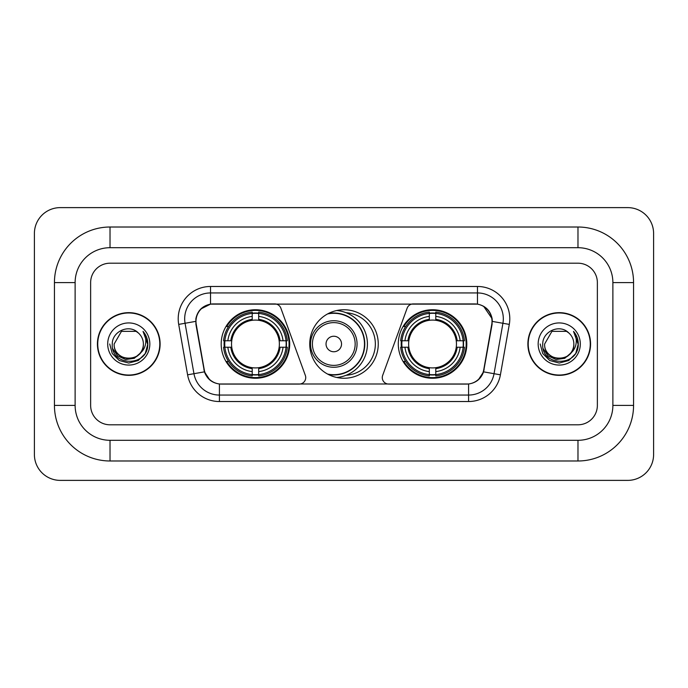<?xml version="1.0" encoding="UTF-8"?>
<svg xmlns="http://www.w3.org/2000/svg" width="688" height="688" viewBox="0 0 688 688"><rect width="100%" height="100%" fill="white"/><g stroke="black" fill="none" stroke-linecap="round" stroke-linejoin="round"><path stroke-width="1.03" d="M305.73 377.609A6.467 6.467 0 0 1 299.263 384.076L221.416 384.076A17.449 17.449 0 0 1 204.233 369.654L196.252 324.409A17.449 17.449 0 0 1 213.435 303.924L274.796 303.924A6.467 6.467 0 0 1 280.867 308.181L305.334 375.399A6.467 6.467 0 0 1 305.73 377.609M398.292 344A34.254 34.254 0 0 0 432.546 378.254A34.254 34.254 0 0 0 466.808 344A34.254 34.254 0 0 0 432.546 309.746A34.254 34.254 0 0 0 398.292 344M221.192 344A34.254 34.254 0 0 0 255.454 378.254A34.254 34.254 0 0 0 289.708 344A34.254 34.254 0 0 0 255.454 309.746A34.254 34.254 0 0 0 221.192 344M224.271 347.234A31.347 31.347 0 0 1 224.271 340.766M401.371 347.234A31.347 31.347 0 0 1 401.371 340.766M346.09 312.722A31.347 31.347 0 0 1 375.347 344A31.347 31.347 0 0 1 346.09 375.278M378.254 344A34.254 34.254 0 0 1 344 378.254A34.254 34.254 0 0 1 309.746 344A34.254 34.254 0 0 1 344 309.746A34.254 34.254 0 0 1 378.254 344M474.565 303.924L413.204 303.924A6.467 6.467 0 0 0 407.133 308.181L382.666 375.399A6.467 6.467 0 0 0 388.737 384.076L466.584 384.076A17.449 17.449 0 0 0 483.767 369.654L491.748 324.409A17.449 17.449 0 0 0 474.565 303.924M97.421 344A31.347 31.347 0 0 0 128.768 375.347A31.347 31.347 0 0 0 160.115 344A31.347 31.347 0 0 0 128.768 312.653A31.347 31.347 0 0 0 97.421 344M527.885 344A31.347 31.347 0 0 0 559.232 375.347A31.347 31.347 0 0 0 590.579 344A31.347 31.347 0 0 0 559.232 312.653A31.347 31.347 0 0 0 527.885 344M195.856 318.793C197.533 310.709 202.418 305.816 210.528 304.122L477.472 304.122C485.565 305.807 490.458 310.701 492.144 318.793L492.075 324.409L483.561 371.847C481.007 378.882 476.01 382.924 468.58 383.99L219.42 383.99C212.007 382.941 207.011 378.89 204.439 371.847L195.925 324.409L195.856 318.793M200.819 308.998L210.528 304.122L210.528 292.942L477.472 292.942A25.852 25.852 0 0 1 502.928 323.283L494.044 373.696A25.852 25.852 0 0 1 468.58 395.058L219.42 395.058A25.852 25.852 0 0 1 193.956 373.696L185.072 323.283A25.852 25.852 0 0 1 210.528 292.942L210.528 286.475L477.472 286.475L477.472 304.122M483.612 306.263L492.144 318.793L492.333 321.416L509.301 324.401L500.408 374.822A32.319 32.319 0 0 1 468.58 401.525L219.42 401.525A32.319 32.319 0 0 1 187.592 374.822L178.699 324.401A32.319 32.319 0 0 1 210.528 286.475M221.089 384.076L219.42 383.99L219.42 401.525M468.58 401.525L468.58 383.99L466.911 384.076M500.408 374.822L483.561 371.847L478.341 379.802M209.771 379.905L204.439 371.847L187.592 374.822M484.094 369.654L483.991 370.204M204.009 370.204L203.906 369.654M178.699 324.401L195.667 321.382M597.365 282.596A19.393 19.393 0 0 0 577.98 263.203L110.02 263.203A19.393 19.393 0 0 0 90.635 282.596L90.635 405.404A19.393 19.393 0 0 0 110.02 424.797L577.98 424.797A19.393 19.393 0 0 0 597.365 405.404L597.365 282.596A19.393 19.393 0 0 0 577.98 263.203L110.02 263.203A19.393 19.393 0 0 0 90.635 282.596L90.635 405.404A19.393 19.393 0 0 0 110.02 424.797L577.98 424.797A19.393 19.393 0 0 0 597.365 405.404L597.365 282.596M159.788 344A31.029 31.029 0 0 0 128.768 312.971A31.029 31.029 0 0 0 97.739 344A31.029 31.029 0 0 0 128.768 375.029A31.029 31.029 0 0 0 159.788 344M140.894 352.6L134.298 358.31L125.655 359.514L117.7 355.92L112.729 348.739M143.371 344C144.265 362.843 113.262 362.843 114.156 344L121.466 331.349L136.069 331.349L138.34 332.966C129.37 323.566 112.11 331.306 112.273 344C110.63 366.549 147.198 367.143 147.782 345.092L147.817 344C147.765 339.21 146.166 335.004 143.035 331.375C145.417 335.288 146.26 339.494 145.555 344C144.867 347.836 143.009 350.957 139.956 353.383A14.611 14.611 0 0 0 143.371 344C144.265 362.843 113.262 362.843 114.156 344C113.262 362.843 144.265 362.843 143.371 344A14.611 14.611 0 0 0 138.34 332.966M139.956 353.383C132.208 363.866 113.4 357.158 114.156 344M107.698 344A21.07 21.07 0 0 0 128.768 365.07A21.07 21.07 0 0 0 149.838 344A21.07 21.07 0 0 0 128.768 322.93A21.07 21.07 0 0 0 107.698 344M143.035 331.375L147.808 344.55L146.922 338.229L147.808 344.55L146.922 338.229L147.808 344.55L143.173 331.539L147.808 344.55L143.173 331.539L147.817 344L145.263 353.529L138.288 360.495L128.768 363.049L119.239 360.495L112.264 353.529L109.719 344M143.173 331.539L147.808 344.568M590.261 344A31.029 31.029 0 0 0 559.232 312.971A31.029 31.029 0 0 0 528.212 344A31.029 31.029 0 0 0 559.232 375.029A31.029 31.029 0 0 0 590.261 344M571.358 352.6L564.762 358.31L556.119 359.514L548.164 355.92L543.193 348.739M573.844 344C574.738 362.843 543.735 362.843 544.629 344L551.931 331.349L566.534 331.349L568.804 332.966C559.834 323.566 542.583 331.306 542.737 344C541.095 366.549 577.662 367.143 578.255 345.092L578.281 344C578.23 339.21 576.639 335.004 573.5 331.375C575.882 335.288 576.725 339.494 576.019 344C575.34 347.836 573.474 350.957 570.429 353.383A14.611 14.611 0 0 0 573.844 344C574.738 362.843 543.735 362.843 544.629 344C543.735 362.843 574.738 362.843 573.844 344A14.611 14.611 0 0 0 568.804 332.966M570.429 353.383C562.672 363.866 543.864 357.158 544.629 344M538.162 344A21.07 21.07 0 0 0 559.232 365.07A21.07 21.07 0 0 0 580.302 344A21.07 21.07 0 0 0 559.232 322.93A21.07 21.07 0 0 0 538.162 344M573.5 331.375L578.273 344.55L577.387 338.229L578.273 344.55L577.387 338.229L578.273 344.55L573.646 331.539L578.273 344.55L573.646 331.539L578.281 344L575.736 353.529L568.761 360.495L559.232 363.049L549.712 360.495L542.737 353.529L540.183 344M573.646 331.539L578.273 344.568M258.679 374.599L258.679 375.897A32.061 32.061 0 0 0 287.343 347.234L286.045 347.234A30.762 30.762 0 0 1 258.679 374.599L258.679 371.606A27.795 27.795 0 0 0 283.052 347.234L279.147 347.234A23.917 23.917 0 0 0 258.679 320.307L258.679 313.401A30.762 30.762 0 0 1 286.045 340.766L287.343 340.766A32.061 32.061 0 0 0 258.679 312.103L258.679 313.401M224.856 347.234L223.557 347.234A32.061 32.061 0 0 0 252.221 375.897L252.221 374.599A30.762 30.762 0 0 1 224.856 347.234L227.848 347.234A27.795 27.795 0 0 0 252.221 371.606L252.221 367.693A23.917 23.917 0 0 0 279.147 347.234L280.102 347.234A24.863 24.863 0 0 1 258.679 368.648L258.679 371.606M252.221 313.401L252.221 312.103A32.061 32.061 0 0 0 223.557 340.766L224.856 340.766A30.762 30.762 0 0 1 252.221 313.401L252.221 316.394A27.795 27.795 0 0 0 227.848 340.766L231.753 340.766A23.917 23.917 0 0 0 252.221 367.693L252.221 368.648A24.863 24.863 0 0 1 230.798 347.234L227.848 347.234M224.916 347.234A30.702 30.702 0 0 1 224.916 340.766M258.679 313.47A30.702 30.702 0 0 0 252.221 313.47M285.984 340.766A30.702 30.702 0 0 1 285.984 347.234M286.045 340.766L283.052 340.766A27.795 27.795 0 0 0 258.679 316.394M283.052 347.234L286.045 347.234M252.221 371.606L252.221 374.599M279.147 340.766L283.052 340.766M258.679 367.736L258.679 368.648M252.221 367.693A23.917 23.917 0 0 1 231.753 347.234L230.798 347.234M258.679 374.53A30.702 30.702 0 0 1 252.221 374.53M227.848 340.766L224.856 340.766M252.221 320.264L252.221 316.394M258.679 320.307A23.917 23.917 0 0 0 231.753 340.766L230.798 340.766A24.863 24.863 0 0 1 252.221 319.352M258.679 320.264L258.679 319.352A24.863 24.863 0 0 1 280.102 340.766M228.554 326.551L226.73 326.551A33.609 33.609 0 0 1 289.063 344A33.609 33.609 0 0 1 226.73 361.449L228.554 361.449M435.779 374.599L435.779 375.897A32.061 32.061 0 0 0 464.443 347.234L463.144 347.234A30.762 30.762 0 0 1 435.779 374.599L435.779 371.606A27.795 27.795 0 0 0 460.152 347.234L456.247 347.234A23.917 23.917 0 0 0 435.779 320.307L435.779 313.401A30.762 30.762 0 0 1 463.144 340.766L464.443 340.766A32.061 32.061 0 0 0 435.779 312.103L435.779 313.401M401.955 347.234L400.657 347.234A32.061 32.061 0 0 0 429.321 375.897L429.321 374.599A30.762 30.762 0 0 1 401.955 347.234L404.948 347.234A27.795 27.795 0 0 0 429.321 371.606L429.321 367.693A23.917 23.917 0 0 0 456.247 347.234L457.202 347.234A24.863 24.863 0 0 1 435.779 368.648L435.779 371.606M429.321 313.401L429.321 312.103A32.061 32.061 0 0 0 400.657 340.766L401.955 340.766A30.762 30.762 0 0 1 429.321 313.401L429.321 316.394A27.795 27.795 0 0 0 404.948 340.766L408.853 340.766A23.917 23.917 0 0 0 429.321 367.693L429.321 368.648A24.863 24.863 0 0 1 407.898 347.234L404.948 347.234M402.016 347.234A30.702 30.702 0 0 1 402.016 340.766M435.779 313.47A30.702 30.702 0 0 0 429.321 313.47M463.084 340.766A30.702 30.702 0 0 1 463.084 347.234M463.144 340.766L460.152 340.766A27.795 27.795 0 0 0 435.779 316.394M460.152 347.234L463.144 347.234M429.321 371.606L429.321 374.599M456.247 340.766L460.152 340.766M435.779 367.736L435.779 368.648M429.321 367.693A23.917 23.917 0 0 1 408.853 347.234L407.898 347.234M435.779 374.53A30.702 30.702 0 0 1 429.321 374.53M404.948 340.766L401.955 340.766M429.321 320.264L429.321 316.394M435.779 320.307A23.917 23.917 0 0 0 408.853 340.766L407.898 340.766A24.863 24.863 0 0 1 429.321 319.352M435.779 320.264L435.779 319.352A24.863 24.863 0 0 1 457.202 340.766M405.653 326.551L403.822 326.551A33.609 33.609 0 0 1 466.163 344A33.609 33.609 0 0 1 403.822 361.449L405.653 361.449M341.54 344A7.757 7.757 0 0 0 333.792 336.243A7.757 7.757 0 0 0 326.035 344A7.757 7.757 0 0 0 333.792 351.757A7.757 7.757 0 0 0 341.54 344M357.055 344A23.272 23.272 0 0 0 333.792 320.728A23.272 23.272 0 0 0 310.52 344A23.272 23.272 0 0 0 333.792 367.272A23.272 23.272 0 0 0 357.055 344A23.272 23.272 0 0 1 333.792 367.272A23.272 23.272 0 0 1 310.52 344M327.591 374.066A30.702 30.702 0 0 0 364.485 344A30.702 30.702 0 0 0 327.591 313.934M336.75 310.52A33.609 33.609 0 0 1 336.75 377.48M577.98 227.014A55.582 55.582 0 0 1 633.562 282.596A55.582 55.582 0 0 0 577.98 227.014L110.02 227.014A55.582 55.582 0 0 0 54.438 282.596A55.582 55.582 0 0 1 110.02 227.014L110.02 247.697L577.98 247.697L110.02 247.697A34.899 34.899 0 0 0 75.121 282.596L75.121 405.404A34.899 34.899 0 0 0 110.02 440.303L577.98 440.303L110.02 440.303L110.02 460.986L577.98 460.986A55.582 55.582 0 0 0 633.562 405.404L633.562 282.596L612.879 282.596A34.899 34.899 0 0 0 577.98 247.697L577.98 227.014M633.562 405.404L612.879 405.404L612.879 282.596L612.879 405.404A34.899 34.899 0 0 1 577.98 440.303L577.98 460.986M653.6 233.473A25.852 25.852 0 0 0 627.748 207.621L60.252 207.621A25.852 25.852 0 0 0 34.4 233.473L34.4 454.527A25.852 25.852 0 0 0 60.252 480.379L627.748 480.379A25.852 25.852 0 0 0 653.6 454.527L653.6 233.473M54.438 405.404L75.121 405.404L75.121 282.596L54.438 282.596L54.438 405.404A55.582 55.582 0 0 0 110.02 460.986M477.472 286.475A32.319 32.319 0 0 1 509.301 324.401M185.072 323.283A25.852 25.852 0 0 1 184.676 318.793M258.679 367.693A23.917 23.917 0 0 0 279.147 347.234M252.221 374.822A30.994 30.994 0 0 0 258.679 374.822M286.268 347.234A30.994 30.994 0 0 0 286.268 340.766M258.679 313.178A30.994 30.994 0 0 0 252.221 313.178M435.779 367.693A23.917 23.917 0 0 0 456.247 347.234M429.321 374.822A30.994 30.994 0 0 0 435.779 374.822M463.368 347.234A30.994 30.994 0 0 0 463.368 340.766M435.779 313.178A30.994 30.994 0 0 0 429.321 313.178M355.163 344A21.38 21.38 0 0 0 333.792 322.62A21.38 21.38 0 0 0 312.412 344A21.38 21.38 0 0 0 333.792 365.38A21.38 21.38 0 0 0 355.163 344M328.46 374.53A30.994 30.994 0 0 0 364.778 344A30.994 30.994 0 0 0 328.46 313.47"/></g></svg>
